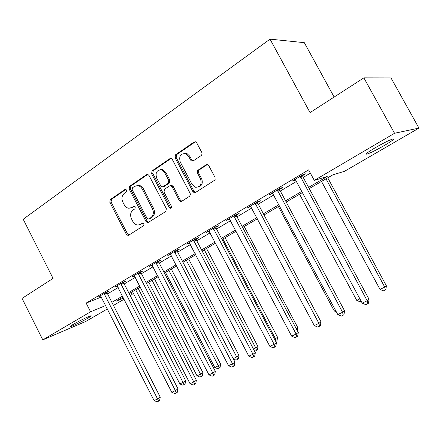 <?xml version="1.0" encoding="UTF-8"?>
<svg xmlns="http://www.w3.org/2000/svg" width="441" height="441" viewBox="0 0 441 441"><rect width="100%" height="100%" fill="white"/><g stroke="black" fill="none" stroke-linecap="round" stroke-linejoin="round"><path stroke-width="0.66" d="M126.589 190.088L125.652 189.343L124.952 189.498L110.272 199.58L109.826 202.287L126.363 234.342L127.995 235.444L128.678 235.235L143.689 225.632L144.031 223.719L142.923 222.942L140.403 224.359L137.945 225.053C135.806 224.916 134.119 223.736 132.879 221.514L131.484 218.813C129.946 215.147 130.453 212.237 133.011 210.081L134.957 208.791L135.293 206.868L134.273 206.107L131.699 207.557L128.904 208.273C126.931 208.025 125.371 206.868 124.235 204.8L122.841 202.11C121.308 198.456 121.804 195.534 124.334 193.334L126.258 192.017L126.589 190.088M384.37 145.475C376.498 149.979 370.732 152.851 367.077 154.085C364.762 154.499 367.474 152.388 375.203 147.757C383.174 143.187 389.017 140.266 392.738 138.998C395.02 138.645 392.231 140.8 384.37 145.475M87.985 318.115C82.649 321.252 72.33 326.263 70.461 326.616C69.474 326.798 70.406 326.042 73.25 324.361C78.592 321.208 89.088 316.114 90.885 315.795C91.882 315.618 90.912 316.39 87.985 318.115M201.239 155.513L202.077 154.19L201.835 152.514L196.714 142.845L195.771 141.914L194.101 142.03L175.579 154.747L175.027 157.68L192.893 191.626L194.277 192.728L195.462 192.508L214.409 180.391L215.12 179.537L215.021 177.414L208.802 165.667L207.694 164.653L206.162 164.813L198.048 170.154L197.353 171.003L197.359 172.889L200.506 178.875C202.05 184.288 200.412 187.094 195.595 187.293L192.028 184.382L180.237 161.99C178.737 156.108 180.584 153.341 185.777 153.689L188.605 156.329L190.584 160.077L191.686 161.086L193.169 160.915L201.239 155.513M107.411 308.909L85.89 321.401L42.783 339.868L22.05 298.403L53.052 278.403L23.197 219.243L270.013 39.139L310.045 112.593L363.875 77.864L394.546 133.27L418.95 128.094L344.465 171.329L332.9 174.807L309.257 188.594M42.783 339.868L90.57 311.798L105.691 305.525M308.606 187.386L327.205 176.521L314.284 180.408L308.595 169.895L86.149 303.083L90.57 311.798M314.284 180.408L394.546 133.27M149.019 175.468L147.768 174.427L146.599 174.642L129.637 186.284L129.158 189.062L146.087 221.674L147.674 222.793L165.822 211.471L166.351 208.665L149.019 175.468M152.106 170.86L169.824 158.694L171.218 158.512L172.337 159.521L190.148 193.384L190.435 194.547L189.575 196.278L181.747 201.283L180.694 201.509L179.228 200.396L172.078 186.752L170.744 185.678L169.587 185.893L164.537 189.233L164.002 192.078L171.378 206.179C171.781 207.446 171.428 208.158 170.331 208.317L169.267 207.535L151.594 173.71L152.106 170.86L153.286 170.639L170.981 158.501L169.824 158.694M86.149 303.083L101.375 297.052M107.565 293.871L118.177 287.554M124.23 283.954L135.337 277.339M141.456 273.701L153.088 266.777M159.267 263.101L171.45 255.852M177.695 252.131L190.462 244.535M196.774 240.78L210.159 232.809M216.537 229.017L230.577 220.66M237.021 216.823L251.756 208.053M258.266 204.177L273.745 194.966M280.322 191.052L296.584 181.378M303.226 177.42L310.37 173.17M107.014 292.377L109.153 291.104L106.209 292.256L98.349 296.947L100.769 295.999M123.673 282.433L125.878 281.115L122.978 282.234L114.858 287.085L117.372 286.11M140.888 272.158L143.171 270.796L140.315 271.871L131.92 276.887L134.533 275.895M158.688 261.53L161.048 260.124L158.247 261.155L149.565 266.347L152.283 265.333M177.106 250.538L179.548 249.077L176.808 250.064L167.817 255.438L170.639 254.396M196.173 239.154L198.704 237.644L196.025 238.581L186.719 244.143L189.636 243.057M215.925 227.363L218.549 225.798L215.941 226.68L206.294 232.446L209.315 231.31M236.398 215.142L239.116 213.521L236.591 214.343L226.586 220.324L229.711 219.133M257.632 202.463L260.455 200.782L258.013 201.543L247.627 207.744L250.868 206.504M279.677 189.31L282.604 187.557L280.255 188.252L269.473 194.69L272.836 193.39M302.565 175.639L305.613 173.826L303.364 174.443L292.163 181.135L295.646 179.774M334.146 97.042L304.296 42.661L270.013 39.139M363.875 77.864L391.007 77.919L418.95 128.094M131.087 292.466L132.157 294.549L130.233 295.663M124.136 299.202L113.447 305.409M123.078 297.135L116.06 301.225L123.574 298.105M130.101 295.404L132.157 294.549M302.57 192.491L286.209 202.028M279.588 205.886L264.016 214.965M257.467 218.786L242.638 227.429M236.155 231.211L222.027 239.446M215.616 243.184L202.143 251.039M195.798 254.738L182.949 262.23M176.67 265.89L164.41 273.034M158.198 276.661L146.495 283.48M140.343 287.069L129.169 293.585M111.882 302.333L122.548 296.104M128.634 292.543L139.803 286.022M145.949 282.427L157.646 275.597M163.859 271.965L176.108 264.809M182.387 261.138L195.22 253.641M201.565 249.931L215.026 242.065M221.437 238.322L235.555 230.07M242.032 226.288L256.855 217.628M263.398 213.802L278.96 204.707M285.575 200.848L301.925 191.289M189.426 243.184L189.167 242.682M208.935 231.536L208.665 231.029M229.149 219.469L228.879 218.951M250.113 206.956L249.838 206.427M271.871 193.968L271.584 193.434M294.456 180.485L294.164 179.939M130.922 207.97L132.895 207.259L131.699 207.557M134.538 206.168L132.895 207.259M139.808 224.678L140.403 224.359M143.198 222.986L141.583 224.022M125.911 189.421L111.501 199.304L111.055 202.006L127.559 233.984L128.932 235.075M146.599 174.642L147.752 174.421L130.839 186.036L130.365 188.803L147.255 221.343L148.672 222.446M132.509 187.75L132.173 189.696L147.068 218.372L148.159 219.155L150.844 217.645C153.49 215.473 154.03 212.518 152.465 208.775L142.195 189.035C141.159 187.149 139.742 186.014 137.945 185.628L134.571 186.339L132.509 187.75M149.35 218.83L148.738 219.001M136.804 185.562L139.141 185.38C140.933 185.766 142.349 186.896 143.38 188.781L153.633 208.472C155.193 212.204 154.653 215.153 152.013 217.325L149.907 218.675M170.733 185.639L171.896 185.418L173.225 186.499L180.358 200.104L181.846 201.223M153.286 170.639L152.773 173.484L170.413 207.231L171.235 207.959M164.686 172.646L161.434 169.862C156.748 169.95 155.16 172.685 156.676 178.065L160.711 185.782L162.051 186.857L163.176 186.637L168.219 183.285L168.76 180.419L164.686 172.646L165.844 172.42L162.602 169.642L160.199 169.708M165.844 172.42L169.906 180.176L169.372 183.037L164.333 186.383M184.051 153.369L186.912 153.507L189.735 156.142L191.708 159.879L193.092 160.965M198.147 187.127C201.995 185.92 203.152 183.087 201.609 178.633L200.506 178.875M207.331 164.554L199.156 169.934L198.467 170.777L198.467 172.657L201.609 178.633M195.385 141.776L176.731 154.559L176.174 157.492L194.001 191.35L195.517 192.474M132.504 291.639L179.862 383.924L183.252 382.325L185.672 380.759L138.165 288.337M185.672 380.759L185.055 383.89L184.09 384.524L135.712 289.77M184.09 384.524L182.728 385.164L179.862 383.924M104.065 293.535L157.575 398.929L154.085 400.56L100.471 295.685M106.943 291.97L107.295 293.342L160.27 397.187L157.575 398.929L158.517 401.211L157.123 401.861L154.085 400.56M160.27 397.187L159.592 400.505L158.517 401.211M148.738 282.174L197.022 375.815L200.523 374.161L202.893 372.612L154.46 278.839M202.893 372.612L202.281 375.793L201.333 376.416L200.523 374.161L152.051 280.244M201.333 376.416L199.933 377.077L197.022 375.815M147.426 221.878L147.895 222.782M165.496 272.406L214.739 367.447L218.35 365.738L220.665 364.211L171.268 269.038M220.665 364.211L220.059 367.436L219.133 368.048L218.35 365.738L168.909 270.416M219.133 368.048L217.689 368.731L214.739 367.447M233.206 358.72L239.016 355.534L188.621 258.922M239.016 355.534L238.416 358.803L237.517 359.409L236.767 357.039L186.317 260.267M237.517 359.409L236.023 360.11L233.306 358.924M120.762 283.557L175.375 390.594L171.77 392.281L117.047 285.774M123.596 281.997L123.954 283.414L178.015 388.868L175.375 390.594L176.295 392.931L174.851 393.604L171.77 392.281M178.015 388.868L177.348 392.236L176.295 392.931M138.027 273.238L193.786 381.972L190.054 383.72L134.185 275.537M140.806 271.689L141.175 273.155L196.366 380.269L193.786 381.972L194.674 384.376L193.18 385.07L190.054 383.72M196.366 380.269L195.705 383.687L194.674 384.376M155.882 262.571L212.832 373.053L208.968 374.861L151.908 264.947M158.606 261.022L158.981 262.544L215.346 371.372L212.832 373.053L213.687 375.517L212.138 376.239L208.968 374.861M215.346 371.372L214.69 374.839L213.687 375.517M253.514 349.129L257.974 346.571L206.542 248.476M257.974 346.571L257.384 349.884L256.513 350.479L255.791 348.048L204.299 249.782M256.513 350.479L254.97 351.207L254.49 350.997M174.355 251.53L232.55 363.819L228.548 365.694L170.243 253.988M177.017 249.992L177.403 251.568L234.998 362.16L232.55 363.819L233.372 366.355L231.768 367.099L228.548 365.694M234.998 362.16L234.347 365.683L233.372 366.355M274.561 339.184L277.576 337.299L225.059 237.677M277.576 337.299L276.992 340.661L276.149 341.251L275.465 338.754L222.881 238.95M276.149 341.251L275.746 341.439M296.335 328.777L297.846 327.718L244.204 226.52M297.846 327.718L297.35 330.684M278.392 206.586L334.272 310.971L335.546 310.37M336.367 311.914L334.272 310.971M299.566 194.238L356.725 300.365L359.911 298.86M361.207 301.264L359.983 301.842L356.725 300.365M193.489 240.097L252.974 354.255L248.834 356.196L189.228 242.644M196.08 238.564L196.471 240.207L255.345 352.624L252.974 354.255L253.757 356.857L252.098 357.629L248.834 356.196M255.345 352.624L254.705 356.196L253.757 356.857M213.306 228.256L274.148 344.344L269.853 346.356L208.891 230.891M215.831 226.751L216.228 228.432L276.435 342.74L274.148 344.344L274.892 347.017L273.172 347.817L269.853 346.356M276.435 342.74L275.801 346.367L274.892 347.017M233.857 215.974L296.115 334.058L291.655 336.147L229.281 218.714M236.304 214.513L236.707 216.233L298.303 332.492L296.115 334.058L296.81 336.808L295.023 337.641L291.655 336.147M298.303 332.492L297.686 336.174L296.81 336.808M255.179 203.235L318.909 323.385L314.279 325.552L250.427 206.074M257.538 201.824L257.946 203.577L320.998 321.853L318.909 323.385L319.56 326.219L317.707 327.079L314.279 325.552M320.998 321.853L320.392 325.596L319.56 326.219M277.312 190.01L342.591 312.294L337.778 314.549L272.378 192.96M279.577 188.654L279.991 190.44L344.57 310.806L342.591 312.294L343.186 315.216L341.262 316.109L337.778 314.549M344.57 310.806L343.974 314.609L343.186 315.216M321.511 181.444L379.999 289.368L384.761 287.119L386.399 285.845L327.746 177.811M386.399 285.845L385.869 289.461L385.219 289.98L384.761 287.119L325.998 178.831M385.219 289.98L383.312 290.873L379.999 289.368M300.304 176.268L367.204 300.773L362.204 303.11L295.178 179.333M302.471 174.972L302.89 176.797L369.062 299.329L367.204 300.773L367.739 303.777L365.738 304.709L362.204 303.11M369.062 299.329L368.483 303.193L367.739 303.777M125.674 189.349L124.952 189.498M142.912 222.942L142.371 223.096M134.279 206.107L133.645 206.267M127.559 233.984L126.363 234.342M111.055 202.006L109.826 202.287M111.501 199.304L110.272 199.58M147.255 221.343L146.087 221.674M130.365 188.803L129.158 189.062M130.839 186.036L129.637 186.284M152.013 217.325L150.844 217.645M153.633 208.472L152.465 208.775M143.38 188.781L142.195 189.035M180.358 200.104L179.228 200.396M173.225 186.499L172.078 186.752M170.413 207.231L169.267 207.535M152.773 173.484L151.594 173.71M169.372 183.037L168.219 183.285M169.906 180.176L168.76 180.419M191.708 159.879L190.584 160.077M189.735 156.142L188.605 156.329M198.571 172.878L197.463 173.109M199.156 169.934L198.048 170.154M207.259 164.603L206.162 164.813M194.001 191.35L192.893 191.626M176.174 157.492L175.027 157.68M176.731 154.559L175.579 154.747M195.225 141.875L194.101 142.03M104.109 293.794L107.058 292.637M104.346 294.505L107.295 293.342M120.812 283.822L123.717 282.698M121.049 284.539L123.954 283.414M138.072 273.508L140.933 272.428M138.314 274.241L141.175 273.155M155.927 262.847L158.732 261.805M156.175 263.591L158.981 262.544M174.404 251.811L177.15 250.819M174.653 252.572L177.403 251.568M193.533 240.384L196.217 239.441M193.786 241.155L196.471 240.207M213.356 228.548L215.969 227.655M213.615 229.331L216.228 228.432M233.906 216.272L236.442 215.44M234.171 217.071L236.707 216.233M255.223 203.538L257.676 202.766M255.493 204.354L257.946 203.577M277.356 190.319L279.721 189.619M277.632 191.151L279.991 190.44M300.349 176.587L302.614 175.959M300.63 177.431L302.89 176.797M367.077 154.085L366.686 153.369M70.461 326.616L70.295 326.285M128.662 235.246L127.995 235.444M148.496 222.556L147.674 222.793M139.141 185.38L137.945 185.628M181.824 201.217L180.694 201.509M171.896 185.418L170.744 185.678M171.053 208.124L170.331 208.317M162.602 169.642L161.434 169.862M192.811 160.888L191.686 161.086M186.912 153.507L185.777 153.689M195.385 192.452L194.277 192.728"/></g></svg>
